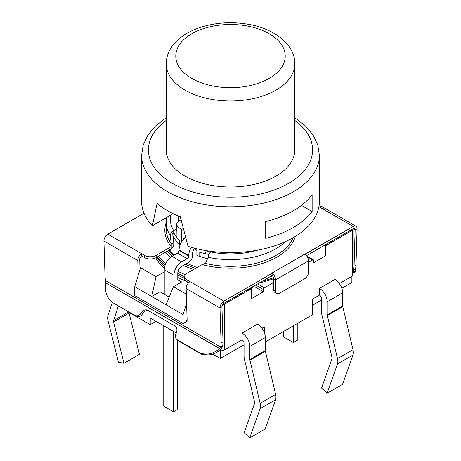 <?xml version="1.0" encoding="UTF-8"?>
<svg xmlns="http://www.w3.org/2000/svg" width="461" height="461" viewBox="0 0 461 461"><rect width="100%" height="100%" fill="white"/><g stroke="black" fill="none" stroke-linecap="round" stroke-linejoin="round"><path stroke-width="0.69" d="M337.515 358.646L352.993 349.715A10.943 6.316 60 0 1 352.953 355.056L337.481 363.988A10.943 6.316 -120 0 0 337.515 358.646L327.304 315.566A2.737 1.579 60 0 1 327.218 314.84L327.218 301.782A10.943 6.316 -120 0 0 319.479 288.384L334.951 279.447A10.943 6.316 60 0 1 342.69 292.85A10.943 6.316 -120 0 0 334.951 279.447L319.479 288.384L319.479 295.08A2.737 1.579 60 0 1 321.415 298.434L321.415 311.486A10.943 6.316 -120 0 0 321.778 314.396L331.96 357.379A2.737 1.579 60 0 1 331.949 358.756L321.553 388.029L327.074 393.279L337.481 363.988A10.943 6.316 -120 0 0 337.515 358.646L352.993 349.715L342.782 306.634A2.737 1.579 60 0 1 342.69 305.902L342.69 292.85L327.218 301.782A10.943 6.316 -120 0 0 319.479 288.384L334.951 279.447L319.479 288.384L319.479 295.08A2.737 1.579 -120 0 1 321.415 298.434L321.415 311.486A10.943 6.316 -120 0 0 321.778 314.396L331.96 357.379A2.737 1.579 -120 0 1 331.949 358.756L321.553 388.029L327.074 393.279L342.552 384.347L352.953 355.056A10.943 6.316 -120 0 0 352.993 349.715L342.782 306.634A2.737 1.579 60 0 1 342.69 305.902L342.69 292.85L327.218 301.782L327.218 314.84L342.69 305.902L327.218 314.84A2.737 1.579 -120 0 0 327.304 315.566L342.782 306.634L327.304 315.566L337.515 358.646M342.552 384.347L352.953 355.056L337.481 363.988L327.074 393.279L342.552 384.347M293.363 342.546L283.694 336.962L293.363 342.546L293.363 325.794L293.363 342.546L297.236 340.316L293.363 342.546M283.694 331.378L283.694 336.962L283.694 331.378M297.236 323.559L297.236 340.316L297.236 323.559M163.764 406.204L173.44 411.788L177.306 409.552L177.306 339.878L177.306 409.552L173.44 411.788L163.764 406.204L163.764 325.794L163.764 406.204M173.44 331.378L173.44 411.788L173.44 331.378M150.223 317.975L176.142 332.94L150.223 317.975L150.223 324.677L150.223 317.975M212.861 354.14L220.346 358.462L244.042 344.782L220.346 358.462L220.346 349.876L220.346 358.462L212.861 354.14M312.708 305.136L321.415 300.111L312.708 305.136M341.849 288.309L351.881 282.518L351.881 276.375L351.881 282.518L341.849 288.309M179.243 340.996L179.243 341.428L202.454 354.832L202.454 354.117L202.454 354.832L203.243 354.376L202.454 354.832L179.243 341.428L179.243 340.996M220.589 349.663L220.831 349.807A2.737 1.579 0 0 0 224.697 349.807L242.106 339.751L242.106 333.055L257.578 324.118A10.943 6.316 60 0 1 265.317 337.521L249.845 346.453A10.943 6.316 -120 0 0 242.106 333.055L257.578 324.118A10.943 6.316 -120 0 1 265.317 337.521L249.845 346.453A10.943 6.316 -120 0 0 242.106 333.055L242.106 339.751A2.737 1.579 60 0 1 244.042 343.105L244.042 356.157A10.943 6.316 -120 0 0 244.405 359.067L254.587 402.05A2.737 1.579 60 0 1 254.576 403.427L244.18 432.7L249.701 437.95L260.108 408.659A10.943 6.316 -120 0 0 260.142 403.323L249.931 360.237A2.737 1.579 60 0 1 249.845 359.511L249.845 346.453L249.845 359.511L265.317 350.573L265.317 337.521L265.317 350.573L249.845 359.511A2.737 1.579 -120 0 0 249.931 360.237L265.409 351.305A2.737 1.579 60 0 1 265.317 350.573A2.737 1.579 60 0 0 265.409 351.305L249.931 360.237L260.142 403.323L275.62 394.386L265.409 351.305L275.62 394.386A10.943 6.316 60 0 1 275.58 399.727L260.108 408.659A10.943 6.316 -120 0 0 260.142 403.323L275.62 394.386A10.943 6.316 -120 0 1 275.58 399.727L260.108 408.659L249.701 437.95L265.179 429.018L275.58 399.727L265.179 429.018L249.701 437.95L244.18 432.7L254.576 403.427A2.737 1.579 -120 0 0 254.587 402.05L244.405 359.067A10.943 6.316 -120 0 1 244.042 356.157L244.042 343.105A2.737 1.579 -120 0 0 242.106 339.751L224.697 349.807A2.737 1.579 180 0 1 220.831 349.807L220.589 349.663M140.553 267.72L156.025 276.658L164.249 271.909L156.025 276.658L151.732 296.509L159.95 291.761L151.732 296.509L183.109 314.627L186.601 303.194L183.109 314.627L134.75 286.707L134.75 295.639L183.109 323.559L183.109 314.627L183.109 323.559L186.008 321.887L186.008 320.77L187.126 320.124C187.114 321.444 186.596 322.118 185.564 322.141L186.348 321.962L187.126 320.124L186.008 320.77L186.008 321.887L183.109 323.559L134.75 295.639L134.75 286.707L151.732 296.509L156.025 276.658L140.553 267.72L134.75 286.707L140.553 267.72M127.011 310.847L127.011 311.279L150.223 324.677L156.031 321.329L150.223 324.677L127.011 311.279L127.011 310.847M261.998 328.267L264.349 326.912L264.349 332.635L264.349 326.912L261.998 328.267M265.317 341.987L312.708 314.627L312.708 298.993L319.387 295.132L319.479 288.384L319.387 295.132L312.708 298.993L312.708 314.627L265.317 341.987M352.365 273.863A2.737 1.579 0 0 1 352.365 276.099L352.365 230.31A2.737 1.579 0 0 0 353.166 229.192L353.166 274.981A2.737 1.579 180 0 1 352.365 276.099L339.371 283.596L352.365 276.099L352.365 230.31L325.616 245.753L325.616 255.803L313.676 262.695L313.676 260.459A1.366 0.789 120 0 0 312.708 259.906L308.553 262.303L312.708 259.906L307.239 256.748L312.708 259.906A1.366 0.789 120 0 1 313.394 259.837L306.698 255.97M273.73 282.409L264.349 287.825A1.366 0.789 120 0 0 263.381 289.496L263.381 291.732L251.447 298.624L251.447 288.574L224.697 304.018L224.697 349.807L224.697 304.018L251.447 288.574L249.51 288.574L251.447 288.574L251.447 298.624L263.381 291.732L254.956 286.869A78.647 45.409 180 0 1 251.395 287.485A78.647 45.409 180 0 0 254.956 286.869L263.381 291.732L263.381 289.496L255.665 285.019L263.381 289.496A1.366 0.789 120 0 1 264.349 287.825L273.73 282.409M222.721 304.479A2.737 1.579 0 0 0 224.697 304.018A2.737 1.579 0 0 1 222.721 304.479M177.79 279.729L181.657 281.959L173.44 286.707L186.325 294.147L173.44 286.707L166.127 304.825L173.44 286.707L181.657 281.959L177.79 279.729L177.79 273.068A5.469 3.158 -60 0 1 181.657 266.372L188.751 262.274A5.469 3.158 120 0 0 192.617 255.573L192.617 253.296A5.469 3.158 -60 0 1 194.628 248.22A5.469 3.158 120 0 0 192.617 253.296L192.617 255.573A5.469 3.158 120 0 1 188.751 262.274L183.334 265.357A73.858 42.643 0 0 0 193.597 269.483A73.858 42.643 0 0 1 183.334 265.357L181.657 266.372A5.469 3.158 120 0 0 177.79 273.068L177.79 279.729M185.65 281.008A78.647 45.409 180 0 1 177.79 277.413A78.647 45.409 180 0 0 185.65 281.008M164.346 268.267A78.647 45.409 180 0 1 155.743 257.82A78.647 45.409 180 0 0 164.346 268.267M185.604 237.352A10.943 6.316 120 0 0 179.075 249.948L179.075 250.438A2.19 1.262 -60 0 1 177.531 253.118L171.988 256.316A10.943 6.316 120 0 0 164.249 269.72L164.249 294.245L164.249 269.72A10.943 6.316 -60 0 1 171.988 256.316L181.657 261.9A10.943 6.316 120 0 0 173.918 275.303L164.249 269.72L173.918 275.303L173.918 286.425L173.918 275.303A10.943 6.316 120 0 1 181.657 261.9L187.201 258.702L181.657 261.9L171.988 256.316L177.531 253.118L187.201 258.702A2.19 1.262 120 0 0 188.751 256.022A2.19 1.262 -60 0 1 187.201 258.702L177.531 253.118A2.19 1.262 -60 0 0 179.075 250.438L188.751 256.022L188.751 255.532L188.751 256.022L179.075 250.438L179.075 249.948A10.943 6.316 -60 0 1 185.604 237.352M191.355 247.344A10.943 6.316 120 0 0 188.751 255.532L179.075 249.948L188.751 255.532A10.943 6.316 120 0 1 191.355 247.344M169.233 297.126L159.95 291.761L169.233 297.126M165.142 252.409A73.858 42.643 0 0 0 170.461 257.376A73.858 42.643 0 0 1 165.142 252.409M165.781 263.496A79.332 45.8 180 0 1 158.503 256.241A79.332 45.8 0 0 0 165.781 263.496M172.293 256.143A71.127 41.064 180 0 1 167.17 251.233A71.127 41.064 180 0 0 172.293 256.143M195.602 268.325A71.127 41.064 180 0 1 185.276 264.234A71.127 41.064 180 0 0 195.602 268.325M272.457 275.88A79.332 45.8 180 0 1 270.06 276.709A79.332 45.8 0 0 0 272.457 275.88M185.391 274.687A79.332 45.8 180 0 1 178.032 271.362A79.332 45.8 0 0 0 185.391 274.687M273.563 277.712A79.332 45.8 180 0 1 262.257 281.216A79.332 45.8 0 0 0 273.563 277.712M184.711 276.646A79.332 45.8 180 0 1 177.79 273.471A79.332 45.8 0 0 0 184.711 276.646M165.096 265.167A79.332 45.8 180 0 1 157.316 256.927A79.332 45.8 0 0 0 165.096 265.167M164.738 266.314A78.647 45.403 180 0 1 158.152 259.215L156.78 257.238M313.394 259.837A1.366 0.789 120 0 1 313.676 260.459L313.676 262.695L325.616 255.803L325.616 245.753L352.365 230.31A2.737 1.579 0 0 0 353.068 228.783A2.737 1.579 0 0 1 353.166 229.192M325.616 244.635L325.616 245.753L325.616 244.635M184.711 278.323A78.647 45.403 180 0 1 177.79 275.108M273.73 278.646A79.159 45.702 180 0 1 259.278 282.933A79.159 45.702 180 0 0 273.73 278.646M254.956 285.428L254.956 286.869M156.752 257.25A78.647 45.409 0 0 0 164.721 266.366M177.79 275.177A78.647 45.409 0 0 0 184.711 278.392M257.578 283.913L264.349 287.825L257.578 283.913M168.957 250.208A65.652 37.906 0 0 0 173.267 255.578M199.757 256.351A59.498 34.35 0 0 0 207.559 258.638A59.498 34.35 180 0 1 199.757 256.351M172.863 235.462A59.498 34.35 0 0 0 179.392 244.532A59.498 34.35 180 0 1 172.863 235.462M179.392 244.693A59.498 34.35 0 0 0 179.992 245.206A59.498 34.35 180 0 1 179.392 244.693L179.392 240.227A59.498 34.35 180 0 1 177.94 238.884A8.206 4.737 180 0 1 176.978 237.478A59.498 34.35 180 0 1 173.803 232.891A59.498 34.35 0 0 0 176.978 237.478L176.788 224.179A8.206 4.737 0 0 0 177.94 226.599L177.94 238.884L177.94 226.599A59.498 34.35 0 0 0 181.409 229.601L181.409 242.209L181.409 229.601L183.288 228.518L181.409 229.601A59.498 34.35 0 0 1 177.94 226.599A8.206 4.737 0 0 1 179.191 220.831A8.206 4.737 0 0 0 176.788 224.179M194.375 248.537A20.515 11.848 180 0 1 196.882 250.49A20.515 11.848 180 0 0 194.375 248.537M196.882 255.285A59.498 34.35 0 0 0 199.757 256.449A59.498 34.35 180 0 1 196.882 255.285L196.882 248.773L196.882 255.285M204.511 253.377A59.498 34.35 0 0 0 209.012 254.507A59.498 34.35 180 0 1 204.511 253.377L205.485 252.478L208.977 251.055L205.485 252.478L204.511 253.377A8.206 4.737 180 0 1 202.079 252.818A59.498 34.35 180 0 1 199.757 251.983L199.757 256.449M175.993 229.394A56.761 32.771 0 0 0 176.788 230.84A56.761 32.771 0 0 1 175.993 229.394M181.052 219.753L179.191 220.831L181.052 219.753M183.778 239.017L183.778 238.285L185.576 237.242L183.778 238.285L183.778 239.017M184.412 238.372A20.515 11.848 0 0 0 183.778 238.285A20.515 11.848 180 0 1 184.412 238.372M202.079 249.891L202.079 252.818L202.079 249.891M184.942 277.695A8.206 4.737 0 0 0 187.114 282.161L188.422 282.916L187.114 282.161A8.206 4.737 180 0 1 184.711 278.807L184.711 276.577A8.206 4.737 0 0 0 187.114 279.925L187.114 282.161L187.114 279.925L223.867 301.142A5.469 3.158 120 0 0 220.001 308L186.152 288.459L187.126 320.124L186.152 288.459A5.469 3.158 -60 0 1 190.018 281.602L187.114 279.925A8.206 4.737 0 0 1 187.114 273.223A8.206 4.737 0 0 0 184.711 276.577M355.927 226.207A5.469 3.158 120 0 1 357.056 228.869L355.984 265.075L354.048 266.193A21.909 13.081 -118.2 0 1 353.437 270.388L353.818 272.612L354.244 273.016L353.166 272.618L354.244 273.039L353.166 270.232L355.356 269.339A21.909 13.081 -118.2 0 0 355.984 265.075A21.909 13.081 61.8 0 1 355.356 269.339L355.206 270.261L355.356 269.339L353.437 270.388A21.909 13.087 -118.2 0 0 354.048 266.193L355.126 229.906L353.126 228.754L355.126 229.906A2.737 1.579 120 0 0 354.561 228.575A2.737 1.579 120 0 0 353.195 228.714L306.467 255.688L353.195 228.714L353.195 226.478L304.975 254.322L304.681 254.149A5.469 3.158 60 0 1 308.553 260.851L275.666 279.839A5.469 3.158 -120 0 0 272.088 273.315L223.867 301.142A5.469 3.158 120 0 0 220.001 308L186.152 288.459A5.469 3.158 120 0 1 190.018 281.602L223.867 301.142L272.088 273.304L272.088 275.54L223.867 303.378L223.867 301.142L223.867 303.378A2.737 1.579 120 0 0 221.937 306.807L220.001 308L221.937 306.807L223.015 341.843L221.078 342.961L220.001 308L221.078 342.961A21.909 12.199 -121.7 0 1 220.721 347.075A21.909 12.199 -121.7 0 0 221.078 342.961L223.015 341.843A21.909 12.199 58.3 0 1 222.669 345.888L220.721 347.075L219.534 348.585L220.975 349.311L222.669 345.888L220.721 347.075L219.534 348.591C212.544 354.474 205.589 355.685 198.674 352.216L177.393 339.93C175.215 338.299 174.8 335.965 176.148 332.934A5.469 4.466 -63.5 0 0 174.886 325.962L147.808 310.328A5.469 4.466 -63.5 0 0 147.612 310.218A5.469 4.466 -63.5 0 0 141.331 312.835C139.493 315.578 137.326 316.425 134.837 315.364L113.556 303.079C107.079 298.809 104.491 292.09 105.794 282.921A21.88 17.858 -63.5 0 0 113.556 303.079L134.837 315.364C137.332 316.43 139.493 315.589 141.331 312.835A5.469 4.466 116.5 0 1 147.808 310.328L174.886 325.962A5.469 4.466 116.5 0 1 176.148 332.934C174.794 335.965 175.209 338.299 177.393 339.93L198.674 352.216C205.594 355.708 212.55 354.497 219.534 348.591L105.794 282.921L105.644 280.634L220.721 347.075L105.644 280.634A21.909 12.199 -121.7 0 1 105.016 275.955L103.944 240.994L137.793 260.54A5.469 3.158 120 0 1 141.66 253.683L144.558 255.359A8.206 4.737 0 0 0 156.164 255.359L171.256 246.647L156.164 255.359A8.206 4.737 0 0 1 144.558 255.359L144.558 257.59A8.206 4.737 0 0 0 156.164 257.59A8.206 4.737 180 0 1 144.558 257.59L141.66 255.913L141.66 253.683L141.66 255.913A2.737 1.579 120 0 0 139.723 259.341L140.035 269.42L139.723 259.341A2.737 1.579 -60 0 1 141.66 255.913L144.558 257.59L144.558 255.359L107.805 234.136L144.045 213.218L107.805 234.136A5.469 3.158 120 0 0 103.944 240.994A5.469 3.158 -60 0 1 107.805 234.136L141.66 253.683A5.469 3.158 120 0 0 137.793 260.54L138.248 275.275L137.793 260.54L103.944 240.994L105.016 275.955A21.909 12.199 -121.7 0 0 105.644 280.634L105.794 282.921L220.975 349.311C213.973 355.258 206.995 356.486 200.039 353.005L198.726 352.25L200.039 353.005C206.995 356.509 213.973 355.275 220.975 349.311L222.669 345.888A21.903 12.199 -121.7 0 0 223.015 341.843L221.937 306.807A2.737 1.579 -60 0 1 223.867 303.378L272.088 275.54L271.8 273.137L353.195 226.478L319.34 206.937A5.469 3.158 -60 0 1 322.078 206.666L355.927 226.207A5.469 3.158 120 0 0 353.195 226.478L353.195 228.714A2.737 1.579 -60 0 1 355.126 229.906L354.048 266.193L355.984 265.075L357.056 228.869L355.126 229.906L357.056 228.869A5.469 3.158 120 0 0 353.195 226.478L319.34 206.937A5.469 3.158 120 0 1 323.213 209.167M211.403 251.389L210.493 251.913L209.121 254.265L208.153 257.29A543.248 202.955 133.6 0 0 205.479 263.381L202.206 264.51L187.114 273.223L202.206 264.51A65.652 37.906 0 0 0 295.299 236.401A65.652 37.906 180 0 1 202.206 264.51L205.479 263.381A542.309 203.024 -46.4 0 1 208.153 257.29A64.286 37.116 0 0 0 285.739 241.472A64.286 37.116 180 0 1 208.153 257.29L209.121 254.265A4.184 1.608 -72.1 0 1 210.493 251.913A60.184 34.748 0 0 0 257.814 250.104A60.184 34.748 0 0 1 210.493 251.913L211.403 251.389M114.927 303.868L136.208 316.154C138.715 317.226 140.882 316.373 142.714 313.589A5.469 4.466 116.5 0 1 148.459 310.702A5.469 4.466 116.5 0 0 142.714 313.589C140.882 316.361 138.709 317.214 136.208 316.154L114.841 303.816M293.063 237.726A64.286 37.116 180 0 1 205.479 263.381A64.286 37.116 180 0 0 293.063 237.726M355.206 270.261L353.818 272.612L355.206 270.261L355.61 270.67M355.615 270.647L355.293 270.33M353.818 272.612L353.166 272.238L353.818 272.612M171.256 246.647L171.256 248.877L171.256 246.647A65.652 37.906 180 0 1 166.214 222.611A65.652 37.906 0 0 0 171.256 246.647L171.285 243.639L173.803 243.022A563.025 406.423 102.5 0 1 172.789 234.845L170.224 235.392L172.789 234.845L173.008 233.652L171.244 232.396L170.224 235.392L171.244 232.396L173.008 233.652L173.739 232.926L173.739 230.69A4.184 3.025 136.3 0 0 171.244 232.396L173.739 230.69A60.184 34.748 0 0 1 170.708 215.195A60.184 34.748 0 0 0 173.739 230.69L176.788 228.933L173.739 230.69L173.739 232.926L173.008 233.652L172.789 234.845A561.141 404.522 102.4 0 0 173.803 243.022C173.935 245.604 173.088 247.557 171.256 248.877L156.164 257.59L156.164 255.359L156.164 257.59L171.256 248.877C173.088 247.557 173.935 245.604 173.803 243.022L171.285 243.639A64.286 37.116 180 0 1 166.214 229.192L166.214 222.49A64.286 37.116 0 0 0 170.224 235.392A543.467 395.688 101.7 0 0 171.285 243.639A64.286 37.116 180 0 1 166.214 229.192M178.776 216.197A51.978 30.005 0 0 0 178.522 219.142A51.978 30.005 0 0 0 178.643 221.176A51.978 30.005 180 0 1 178.776 216.197M171.285 243.639A542.418 394.564 -78.3 0 1 170.224 235.392A64.286 37.116 180 0 1 166.214 222.49L166.738 217.488M276.802 293.513L274.865 292.395A5.469 3.158 -60 0 1 273.73 289.888L273.73 278.721A2.737 1.579 -120 0 0 272.071 275.551A2.737 1.579 60 0 1 273.73 278.721L275.666 279.839A5.469 3.158 -120 0 0 272.088 273.315L271.8 273.137L304.681 254.149A5.469 3.158 -120 0 1 308.553 260.851L275.666 279.839L275.666 291.006A5.469 3.158 120 0 0 279.533 293.242L304.681 278.721A5.469 3.158 120 0 0 308.553 272.019L308.553 260.851L308.553 272.019A5.469 3.158 120 0 1 304.681 278.721L279.533 293.242A5.469 3.158 120 0 1 276.802 293.513A5.469 3.158 120 0 1 275.666 291.006L275.666 279.839L273.73 278.721L273.73 289.888L275.666 291.006L273.73 289.888A5.469 3.158 120 0 0 276.006 292.649M198.726 352.25L200.039 353.005L198.726 352.25M141.331 312.835L142.714 313.589L141.331 312.835M118.448 362.173L123.969 363.297L139.447 354.365L129.051 313.088A2.737 1.579 60 0 1 128.947 312.391A2.737 1.579 60 0 0 129.051 313.088L113.573 322.02A2.737 1.579 60 0 1 113.562 320.625L118.385 305.862L113.562 320.625L128.389 312.068L113.562 320.625A2.737 1.579 -120 0 0 113.573 322.02L129.051 313.088L139.447 354.365L123.969 363.297L113.573 322.02L123.969 363.297L118.448 362.173L108.047 320.868L118.448 362.173M112.317 302.272L108.007 315.485A10.943 6.316 -120 0 0 108.047 320.868A10.943 6.316 -120 0 1 108.007 315.485L112.317 302.272M312.137 211.536A88.904 51.327 180 0 1 265.709 238.337L265.709 221.585A88.904 51.327 0 0 0 312.137 194.784L312.137 211.536L301.465 205.375M166.214 117.757L155.726 125.836L147.964 135.038L143.198 145.042L141.596 155.466L141.596 201.255A88.904 51.327 0 0 0 152.389 225.769L157.109 203.422A88.904 51.327 0 0 0 180.32 216.826L188.042 246.353A88.904 51.327 0 0 0 319.404 201.255L319.404 155.466L317.802 145.042L313.036 135.038L305.274 125.836L294.786 117.757M173.14 213.674L152.389 225.769M166.214 63.889L166.214 149.883A64.286 37.116 0 0 0 205.9 184.175A64.286 37.116 0 0 0 275.955 176.125A64.286 37.116 0 0 0 294.786 149.883L294.786 63.889C295.207 45.241 275.05 28.524 247.684 24.174C230.344 21.379 213.881 22.681 198.293 28.086C191.978 30.363 186.451 33.244 181.703 36.736C171.555 44.406 166.392 53.459 166.214 63.889A64.286 37.116 0 0 0 205.9 98.181A64.286 37.116 0 0 0 275.955 90.137A64.286 37.116 0 0 0 294.786 63.889M141.596 155.466A88.904 51.327 0 0 0 196.478 202.892A88.904 51.327 0 0 0 293.363 191.764A88.904 51.327 0 0 0 319.404 155.466M294.786 120.43A82.07 47.379 180 0 1 288.528 183.386A82.07 47.379 180 0 1 175.889 185.253A82.07 47.379 180 0 1 166.214 120.43M269.189 78.41A54.709 31.59 180 0 1 177.652 64.246A54.709 31.59 180 0 1 244.658 25.562A54.709 31.59 180 0 1 269.189 78.41M174.206 255.037L169.498 249.897M197.031 267.501L186.838 263.381M205.934 262.753L204.77 263.727M354.273 272.987L355.644 270.619"/></g></svg>
